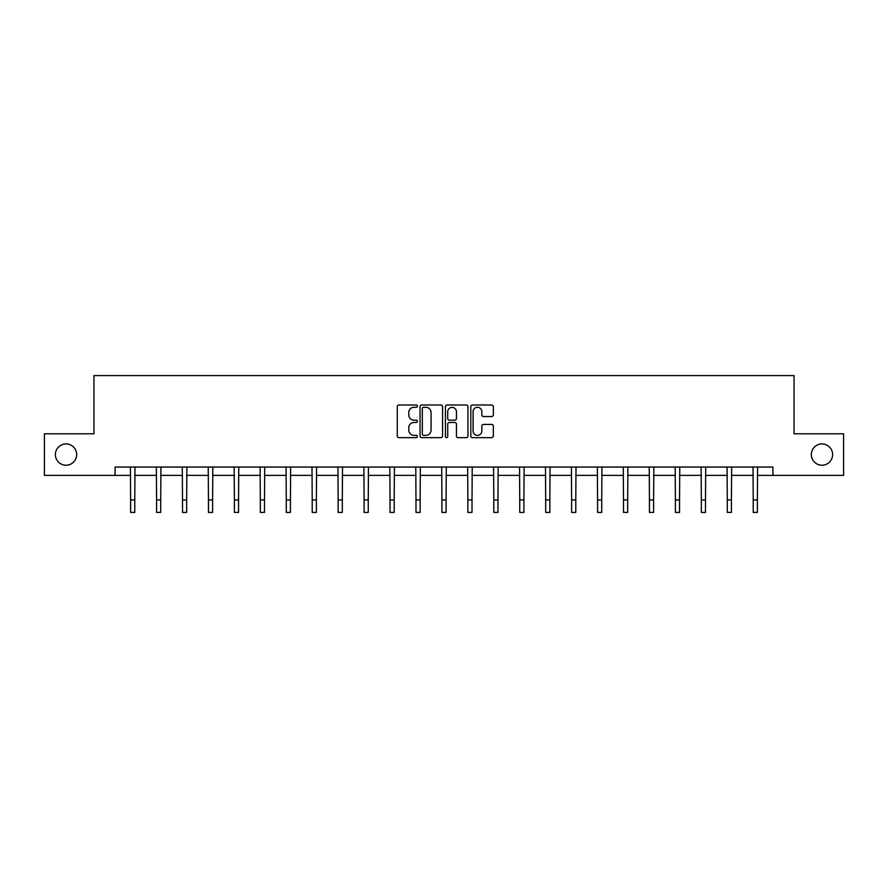 <?xml version="1.0" encoding="UTF-8"?>
<svg xmlns="http://www.w3.org/2000/svg" width="888" height="888" viewBox="0 0 888 888"><rect width="100%" height="100%" fill="white"/><g stroke="black" fill="none" stroke-linecap="round" stroke-linejoin="round"><path stroke-width="1.33" d="M417.393 406.149A1.143 1.143 0 0 0 416.25 405.006L398.912 405.006A1.632 1.632 0 0 0 397.28 406.637L397.28 436.019A1.632 1.632 0 0 0 398.912 437.651L416.25 437.651A1.143 1.143 0 0 0 417.393 436.508A1.143 1.143 0 0 0 416.25 435.364L414.008 435.364A5.228 5.228 0 0 1 408.78 430.136L408.78 427.694A5.228 5.228 0 0 1 414.008 422.466L416.25 422.466A1.143 1.143 0 0 0 417.393 421.323A1.143 1.143 0 0 0 416.25 420.179L414.008 420.179A5.228 5.228 0 0 1 408.78 414.962L408.78 412.509A5.228 5.228 0 0 1 414.008 407.292L416.25 407.292A1.143 1.143 0 0 0 417.393 406.149M811.343 454.589A10.645 10.645 0 0 0 821.977 465.223A10.645 10.645 0 0 0 832.622 454.589A10.645 10.645 0 0 0 821.977 443.945A10.645 10.645 0 0 0 811.343 454.589M55.378 454.589A10.645 10.645 0 0 0 66.023 465.223A10.645 10.645 0 0 0 76.657 454.589A10.645 10.645 0 0 0 66.023 443.945A10.645 10.645 0 0 0 55.378 454.589M491.708 416.516A1.632 1.632 0 0 0 493.34 414.874L493.34 406.637A1.632 1.632 0 0 0 491.708 405.006L472.438 405.006A1.632 1.632 0 0 0 470.807 406.637L470.807 436.019A1.632 1.632 0 0 0 472.438 437.651L491.708 437.651A1.632 1.632 0 0 0 493.34 436.019L493.34 426.062A1.632 1.632 0 0 0 491.708 424.431L483.461 424.431A1.632 1.632 0 0 0 481.829 426.062L481.829 431.002A4.362 4.362 0 0 1 477.466 435.364A4.362 4.362 0 0 1 473.093 431.002L473.093 411.655A4.362 4.362 0 0 1 477.466 407.292A4.362 4.362 0 0 1 481.829 411.655L481.829 414.874A1.632 1.632 0 0 0 483.461 416.516L491.708 416.516M115.074 475.369L44.4 475.369L44.4 433.799L93.95 433.799L93.95 375.591L794.05 375.591L794.05 433.799L843.6 433.799L843.6 475.369L772.926 475.369L772.926 467.055L115.074 467.055L115.074 475.369L130.625 475.369M442.568 406.637A1.632 1.632 0 0 0 440.936 405.006L421.678 405.006A1.632 1.632 0 0 0 420.046 406.637L420.046 436.019A1.632 1.632 0 0 0 421.678 437.651L440.936 437.651A1.632 1.632 0 0 0 442.568 436.019L442.568 406.637M447.064 405.006L466.322 405.006A1.632 1.632 0 0 1 467.954 406.637L467.954 436.019A1.632 1.632 0 0 1 466.322 437.651L458.075 437.651A1.632 1.632 0 0 1 456.443 436.019L456.443 424.098A1.632 1.632 0 0 0 454.811 422.466L449.35 422.466A1.632 1.632 0 0 0 447.719 424.098L447.719 436.508A1.143 1.143 0 0 1 446.575 437.651A1.143 1.143 0 0 1 445.432 436.508L445.432 406.637A1.632 1.632 0 0 1 447.064 405.006M134.776 475.369L156.566 475.369M160.717 475.369L182.506 475.369M186.658 475.369L208.447 475.369M212.609 475.369L234.388 475.369M238.55 475.369L260.328 475.369M264.491 475.369L286.269 475.369M290.432 475.369L312.21 475.369M316.372 475.369L338.15 475.369M342.313 475.369L364.091 475.369M368.254 475.369L390.043 475.369M394.194 475.369L415.984 475.369M420.135 475.369L441.924 475.369M446.076 475.369L467.865 475.369M472.016 475.369L493.806 475.369M497.957 475.369L519.746 475.369M523.909 475.369L545.687 475.369M549.85 475.369L571.628 475.369M575.79 475.369L597.569 475.369M601.731 475.369L623.509 475.369M627.672 475.369L649.45 475.369M653.612 475.369L675.391 475.369M679.553 475.369L701.342 475.369M705.494 475.369L727.283 475.369M731.435 475.369L753.224 475.369M757.375 475.369L772.926 475.369M423.476 407.292A1.143 1.143 0 0 0 422.333 408.436L422.333 434.221A1.143 1.143 0 0 0 423.476 435.364L425.84 435.364A5.228 5.228 0 0 0 431.069 430.136L431.069 412.509A5.228 5.228 0 0 0 425.84 407.292L423.476 407.292M456.443 411.732A4.362 4.362 0 0 0 452.081 407.37A4.362 4.362 0 0 0 447.719 411.732L447.719 418.548A1.632 1.632 0 0 0 449.35 420.179L454.811 420.179A1.632 1.632 0 0 0 456.443 418.548L456.443 411.732M130.414 467.055L130.625 499.933L134.776 499.933L134.987 467.055M130.625 499.933L130.625 512.409L134.776 512.409L134.776 499.933M156.355 467.055L156.566 499.933L160.717 499.933L160.928 467.055M156.566 499.933L156.566 512.409L160.717 512.409L160.717 499.933M182.295 467.055L182.506 499.933L186.658 499.933L186.869 467.055M182.506 499.933L182.506 512.409L186.658 512.409L186.658 499.933M208.236 467.055L208.447 499.933L212.609 499.933L212.82 467.055M208.447 499.933L208.447 512.409L212.609 512.409L212.609 499.933M234.177 467.055L234.388 499.933L238.55 499.933L238.761 467.055M234.388 499.933L234.388 512.409L238.55 512.409L238.55 499.933M260.117 467.055L260.328 499.933L264.491 499.933L264.702 467.055M260.328 499.933L260.328 512.409L264.491 512.409L264.491 499.933M286.058 467.055L286.269 499.933L290.432 499.933L290.642 467.055M286.269 499.933L286.269 512.409L290.432 512.409L290.432 499.933M311.999 467.055L312.21 499.933L316.372 499.933L316.583 467.055M312.21 499.933L312.21 512.409L316.372 512.409L316.372 499.933M337.94 467.055L338.15 499.933L342.313 499.933L342.524 467.055M338.15 499.933L338.15 512.409L342.313 512.409L342.313 499.933M363.891 467.055L364.091 499.933L368.254 499.933L368.465 467.055M364.091 499.933L364.091 512.409L368.254 512.409L368.254 499.933M389.832 467.055L390.043 499.933L394.194 499.933L394.405 467.055M390.043 499.933L390.043 512.409L394.194 512.409L394.194 499.933M415.773 467.055L415.984 499.933L420.135 499.933L420.346 467.055M415.984 499.933L415.984 512.409L420.135 512.409L420.135 499.933M441.713 467.055L441.924 499.933L446.076 499.933L446.287 467.055M441.924 499.933L441.924 512.409L446.076 512.409L446.076 499.933M467.654 467.055L467.865 499.933L472.016 499.933L472.227 467.055M467.865 499.933L467.865 512.409L472.016 512.409L472.016 499.933M493.595 467.055L493.806 499.933L497.957 499.933L498.168 467.055M493.806 499.933L493.806 512.409L497.957 512.409L497.957 499.933M519.536 467.055L519.746 499.933L523.909 499.933L524.109 467.055M519.746 499.933L519.746 512.409L523.909 512.409L523.909 499.933M545.476 467.055L545.687 499.933L549.85 499.933L550.061 467.055M545.687 499.933L545.687 512.409L549.85 512.409L549.85 499.933M571.417 467.055L571.628 499.933L575.79 499.933L576.001 467.055M571.628 499.933L571.628 512.409L575.79 512.409L575.79 499.933M597.358 467.055L597.569 499.933L601.731 499.933L601.942 467.055M597.569 499.933L597.569 512.409L601.731 512.409L601.731 499.933M623.298 467.055L623.509 499.933L627.672 499.933L627.883 467.055M623.509 499.933L623.509 512.409L627.672 512.409L627.672 499.933M649.239 467.055L649.45 499.933L653.612 499.933L653.823 467.055M649.45 499.933L649.45 512.409L653.612 512.409L653.612 499.933M675.18 467.055L675.391 499.933L679.553 499.933L679.764 467.055M675.391 499.933L675.391 512.409L679.553 512.409L679.553 499.933M701.132 467.055L701.342 499.933L705.494 499.933L705.705 467.055M701.342 499.933L701.342 512.409L705.494 512.409L705.494 499.933M727.072 467.055L727.283 499.933L731.435 499.933L731.645 467.055M727.283 499.933L727.283 512.409L731.435 512.409L731.435 499.933M753.013 467.055L753.224 499.933L757.375 499.933L757.586 467.055M753.224 499.933L753.224 512.409L757.375 512.409L757.375 499.933"/></g></svg>
